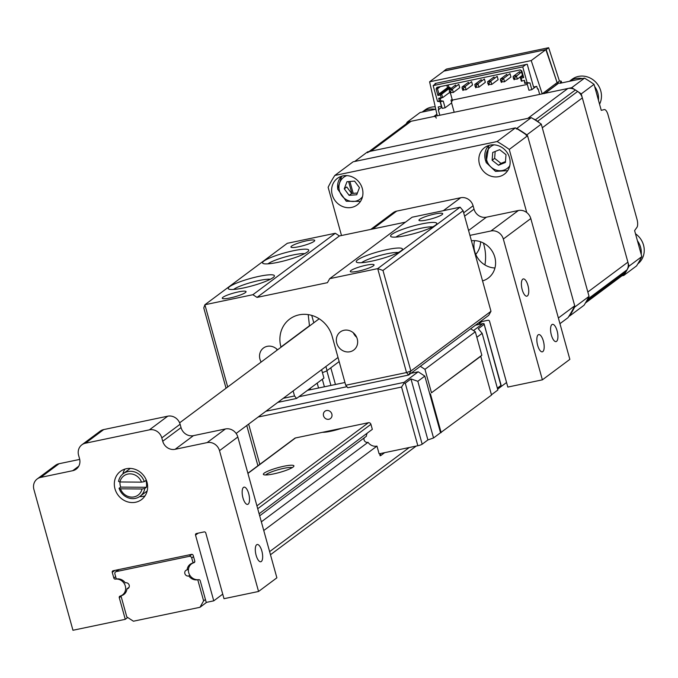 <?xml version="1.0" encoding="UTF-8"?>
<svg xmlns="http://www.w3.org/2000/svg" width="678" height="678" viewBox="0 0 678 678"><rect width="100%" height="100%" fill="white"/><g stroke="black" fill="none" stroke-linecap="round" stroke-linejoin="round"><path stroke-width="1.02" d="M362.315 188.501A16.56 15.145 -126.7 0 0 337.381 178.373A16.56 15.145 -126.7 0 0 332.237 194.789A16.56 15.145 -126.7 0 0 357.179 204.926A16.56 15.145 -126.7 0 0 362.315 188.501M509.525 157.737A16.56 15.145 -126.7 0 0 484.592 147.601A16.56 15.145 -126.7 0 0 479.448 164.025A16.56 15.145 -126.7 0 0 504.39 174.153A16.56 15.145 -126.7 0 0 509.525 157.737M341.5 235.52L328.127 187.281A133.897 122.413 53.3 0 1 334.796 175.458L353.111 161.805L515.424 127.879L497.11 141.532L334.796 175.458M497.11 141.532A133.897 122.413 53.3 0 1 509.254 149.423L527.569 135.769L574.724 305.812L558.375 317.999M515.424 127.879A133.897 122.413 53.3 0 1 527.569 135.769M559.952 323.677L568.045 317.635A133.897 122.413 53.3 0 0 574.724 305.812M526.764 212.561L509.254 149.423M351.933 193.45L348.636 181.585M484.906 264.945A45.807 41.875 -126.7 0 0 483.872 244.673A45.807 41.875 -126.7 0 0 483.372 242.995A45.807 41.875 53.3 0 1 483.872 244.673A45.807 41.875 53.3 0 1 484.906 264.945M551.384 335.101A8.806 3.288 78.2 0 0 556.045 341.593A8.806 3.288 78.2 0 0 557.104 330.839A8.806 3.288 78.2 0 0 552.443 324.347A8.806 3.288 78.2 0 0 551.384 335.101M522.213 289.684A8.806 3.288 78.2 0 0 526.874 296.176A8.806 3.288 78.2 0 0 527.933 285.421A8.806 3.288 78.2 0 0 523.272 278.929A8.806 3.288 78.2 0 0 522.213 289.684M537.646 345.339A8.806 3.288 78.2 0 0 542.307 351.831A8.806 3.288 78.2 0 0 543.366 341.076A8.806 3.288 78.2 0 0 538.705 334.585A8.806 3.288 78.2 0 0 537.646 345.339M482.558 280.912A21.145 19.331 -126.7 0 0 488.245 278.09A21.145 19.331 -126.7 0 0 494.804 257.132A21.145 19.331 -126.7 0 0 471.43 240.792M474.566 240.639A21.145 19.331 -126.7 0 0 474.719 251.504A21.145 19.331 -126.7 0 0 494.957 267.988M370.756 229.401L393.164 212.697A10.568 9.662 53.3 0 1 396.689 211.112L460.693 197.739A10.568 9.662 53.3 0 1 473.083 205.79L474.015 209.138A10.568 9.662 -126.7 0 0 486.406 217.189L518.407 210.502A10.568 9.662 53.3 0 1 530.798 218.553L569.851 359.365L542.383 379.841L507.822 387.07L489.592 321.355A1.407 1.288 53.3 0 0 487.94 320.279L480.261 321.889A1.407 1.288 53.3 0 0 479.354 323.499L479.575 324.287M497.635 389.164L506.559 382.511M530.798 218.553L503.33 239.029A10.568 9.662 -126.7 0 0 490.94 230.978L518.407 210.502M503.33 239.029L542.383 379.841M469.93 235.376L490.94 230.978M273.09 277.59A23.959 3.797 164.5 0 1 249.733 286.497A23.959 3.797 164.5 0 1 228.698 289.048A23.959 3.797 164.5 0 1 229.571 286.684A23.959 3.797 164.5 0 1 256.606 276.887A23.959 3.797 164.5 0 1 274.285 276.404A23.959 3.797 164.5 0 1 273.09 277.59M270.293 279.268A20.433 3.237 -15.5 0 0 251.546 282.336A20.433 3.237 -15.5 0 0 233.698 289.37A20.433 3.237 -15.5 0 0 233.596 289.447M245.36 292.599A12.331 1.949 164.5 0 1 233.342 297.184A12.331 1.949 164.5 0 1 222.511 298.498A12.331 1.949 164.5 0 1 222.96 297.278A12.331 1.949 164.5 0 1 236.876 292.235A12.331 1.949 164.5 0 1 245.978 291.989A12.331 1.949 164.5 0 1 245.36 292.599M307.422 251.987A23.959 3.797 164.5 0 1 284.065 260.894A23.959 3.797 164.5 0 1 263.03 263.445A23.959 3.797 164.5 0 1 263.903 261.089A23.959 3.797 164.5 0 1 290.938 251.284A23.959 3.797 164.5 0 1 308.617 250.801A23.959 3.797 164.5 0 1 307.422 251.987M304.625 253.674A20.433 3.237 -15.5 0 0 285.879 256.733A20.433 3.237 -15.5 0 0 268.03 263.767A20.433 3.237 -15.5 0 0 267.929 263.844M314.024 241.393A12.331 1.949 164.5 0 1 302.007 245.978A12.331 1.949 164.5 0 1 291.184 247.292A12.331 1.949 164.5 0 1 291.625 246.08A12.331 1.949 164.5 0 1 305.541 241.037A12.331 1.949 164.5 0 1 314.643 240.783A12.331 1.949 164.5 0 1 314.024 241.393M336.754 343.153A11.272 10.306 -126.7 0 0 353.738 350.051A11.272 10.306 -126.7 0 0 357.238 338.873A11.272 10.306 -126.7 0 0 340.254 331.974A11.272 10.306 -126.7 0 0 336.754 343.153M353.348 332.822A11.272 10.306 -126.7 0 0 356.662 337.263M277.548 349.823A11.272 10.306 -126.7 0 0 263.454 348.026A11.272 10.306 -126.7 0 0 259.954 359.204A11.272 10.306 -126.7 0 0 261.149 362.052M276.548 348.873A11.272 10.306 -126.7 0 0 277.175 350.102M442.039 214.646A12.331 1.949 164.5 0 1 430.013 219.223A12.331 1.949 164.5 0 1 419.19 220.536A12.331 1.949 164.5 0 1 419.64 219.325A12.331 1.949 164.5 0 1 433.556 214.282A12.331 1.949 164.5 0 1 442.649 214.036A12.331 1.949 164.5 0 1 442.039 214.646M435.429 225.232A23.959 3.797 164.5 0 1 412.071 234.139A23.959 3.797 164.5 0 1 391.045 236.69A23.959 3.797 164.5 0 1 391.909 234.334A23.959 3.797 164.5 0 1 418.945 224.528A23.959 3.797 164.5 0 1 436.624 224.054A23.959 3.797 164.5 0 1 435.429 225.232M432.632 226.918A20.433 3.237 -15.5 0 0 413.885 229.978A20.433 3.237 -15.5 0 0 396.037 237.012A20.433 3.237 -15.5 0 0 395.944 237.088M401.096 250.835A23.959 3.797 164.5 0 1 377.739 259.742A23.959 3.797 164.5 0 1 356.713 262.293A23.959 3.797 164.5 0 1 357.577 259.928A23.959 3.797 164.5 0 1 384.612 250.131A23.959 3.797 164.5 0 1 402.291 249.648A23.959 3.797 164.5 0 1 401.096 250.835M398.3 252.513A20.433 3.237 -15.5 0 0 379.553 255.581A20.433 3.237 -15.5 0 0 361.705 262.615A20.433 3.237 -15.5 0 0 361.611 262.691M373.375 265.844A12.331 1.949 164.5 0 1 361.349 270.429A12.331 1.949 164.5 0 1 350.526 271.742A12.331 1.949 164.5 0 1 350.967 270.522A12.331 1.949 164.5 0 1 364.883 265.479A12.331 1.949 164.5 0 1 373.985 265.234A12.331 1.949 164.5 0 1 373.375 265.844M281.006 347.246L280.946 347.017A28.188 25.772 53.3 0 1 289.701 319.067A28.188 25.772 53.3 0 1 332.152 336.313L345.721 385.265L406.529 372.553L408.605 375.053L347.797 387.765L345.721 385.265M309.499 325.999L308.202 314.617M226.045 388.231L203.764 307.914L204.892 304.744L227.706 386.994M335.296 233.266L287.294 243.3L204.892 304.744L252.894 294.71L335.296 233.266L339.424 235.952L257.03 297.396L252.894 294.71M283.243 398.325L294.523 395.96L296.591 398.461L277.777 402.393M294.523 395.96L293.133 390.952M296.591 398.461L323.94 378.078L321.618 369.705M325.915 366.501L327.05 370.603L339.153 361.577M327.05 370.603A7.051 1.119 164.5 0 1 322.414 372.578M311.736 315.397L313.795 322.796M382.977 270.454L410.876 371.027L408.605 375.053L488.711 315.321L490.982 311.295L463.091 210.722L382.977 270.454L377.705 268.624L460.108 207.18L463.091 210.722M460.108 207.18L412.105 217.214L329.703 278.658L377.705 268.624L406.529 372.553L410.876 371.027L490.982 311.295M329.703 278.658L327.432 282.675L257.03 297.396M405.495 222.147L339.424 235.952M144.278 481.66L141.524 482.151L119.93 481.973L118.54 481.448A14.094 12.882 53.3 0 1 123.243 473.668A14.094 12.882 53.3 0 1 144.278 481.66L145.88 480.465A14.094 12.882 53.3 0 1 146.558 483.88A14.094 12.882 53.3 0 1 146.397 487.296L144.795 488.491A14.094 12.882 53.3 0 1 140.092 496.271A14.094 12.882 53.3 0 1 119.065 488.287L120.447 488.813L142.041 488.991L144.795 488.491M119.065 488.287L120.667 487.092A14.094 12.882 53.3 0 1 119.981 483.668A14.094 12.882 53.3 0 1 119.955 481.973M141.524 482.151A11.984 10.95 -126.7 0 0 130.1 473.854A11.984 10.95 -126.7 0 0 119.93 481.973M120.447 488.813A11.984 10.95 -126.7 0 0 131.863 497.101A11.984 10.95 -126.7 0 0 142.041 488.991M120.667 487.092L146.397 487.296M480.575 241.783A21.145 19.331 53.3 0 1 475.727 254.386M256.115 555.265A8.806 3.288 78.2 0 0 260.784 561.757A8.806 3.288 78.2 0 0 261.844 550.994A8.806 3.288 78.2 0 0 257.174 544.51A8.806 3.288 78.2 0 0 256.115 555.265M242.97 497.906A8.806 3.288 78.2 0 0 247.639 504.39A8.806 3.288 78.2 0 0 248.699 493.635A8.806 3.288 78.2 0 0 244.029 487.151A8.806 3.288 78.2 0 0 242.97 497.906M127.718 617.505L125.277 619.328L119.269 597.682A1.407 1.288 53.3 0 1 120.091 596.098A8.95 8.178 -126.7 0 0 122.532 594.894A8.95 8.178 -126.7 0 0 124.811 584.631A8.95 8.178 -126.7 0 0 115.379 579.105A1.407 1.288 53.3 0 1 113.819 578.012L112.251 572.359A1.407 1.288 53.3 0 1 113.158 570.749L191.56 554.367A1.407 1.288 53.3 0 1 193.213 555.435L194.781 561.096A1.407 1.288 53.3 0 1 193.959 562.681A8.95 8.178 -126.7 0 0 191.518 563.884A8.95 8.178 -126.7 0 0 188.738 572.757A8.95 8.178 -126.7 0 0 198.671 579.673A1.407 1.288 53.3 0 1 200.239 580.758L206.239 602.411L213.756 600.835L195.535 535.128A1.407 1.288 53.3 0 1 196.442 533.518L204.129 531.908A1.407 1.288 53.3 0 1 205.781 532.984L224.003 598.699L258.564 591.47L276.878 577.817L237.825 437.005L219.511 450.658A10.568 9.662 -126.7 0 0 207.121 442.607L225.435 428.954A10.568 9.662 53.3 0 1 237.825 437.005M139.651 496.584A17.62 16.111 -126.7 0 0 144.999 495.923M146.982 482.134A17.62 16.111 53.3 0 1 141.516 499.601A17.62 16.111 53.3 0 1 114.98 488.83A17.62 16.111 53.3 0 1 120.455 471.354A17.62 16.111 53.3 0 1 146.982 482.134M124.981 469.066A17.62 16.111 -126.7 0 0 122.82 474.007M213.756 600.835L222.74 594.14M113.819 578.012L115.641 576.656M114.896 570.393L112.251 572.359M116.158 578.52L115.379 579.105M125.277 619.328L72.953 630.269L33.9 489.457A10.568 9.662 -126.7 0 1 37.18 478.973A10.568 9.662 -126.7 0 1 40.714 477.388L72.716 470.702L78.767 466.193M103.717 429.572L85.403 443.226A10.568 9.662 -126.7 0 0 81.877 444.802L100.191 431.149A10.568 9.662 53.3 0 1 103.717 429.572L167.72 416.19A10.568 9.662 53.3 0 1 180.111 424.242L181.043 427.598A10.568 9.662 -126.7 0 0 193.433 435.649L225.435 428.954M193.433 435.649L175.119 449.302L207.121 442.607M175.119 449.302A10.568 9.662 53.3 0 1 162.728 441.251L181.043 427.598M180.111 424.242L161.805 437.895L162.728 441.251M161.805 437.895A10.568 9.662 -126.7 0 0 149.414 429.844L167.72 416.19M85.403 443.226L149.414 429.844M81.877 444.802A10.568 9.662 -126.7 0 0 78.597 455.285L79.529 458.642A10.568 9.662 53.3 0 1 76.241 469.117A10.568 9.662 53.3 0 1 72.716 470.702M37.18 478.973L55.494 465.32A10.568 9.662 53.3 0 1 59.02 463.735L79.707 459.413M219.511 450.658L258.564 591.47M486.253 162.356A15.857 14.501 53.3 0 1 488.897 145.431L486.126 162.508L495.482 171.381L507.686 170.653M492.126 160.245L492.72 152.457L499.661 149.677L506.008 154.677L505.415 162.466L498.474 165.254L492.126 160.245L494.643 158.372L495.169 151.474M505.483 161.576L500.991 163.381L498.474 165.254M500.991 163.381L494.643 158.372M337.771 188.874A15.857 14.501 53.3 0 1 341.687 176.204L337.652 189.052L346.28 201.239L360.476 201.417M346.983 181.712L354.577 181.111L359.45 187.628L356.73 194.747L349.136 195.349L344.263 188.831L346.983 181.712M357.391 193.018L351.653 193.476L349.136 195.349M351.653 193.476L346.78 186.959L344.263 188.831M205.434 599.505L203.612 600.861L197.756 579.741A8.806 8.051 53.3 0 1 188.798 575.936A3.17 2.898 53.3 0 1 185.857 570.427A3.17 2.898 53.3 0 1 187.128 569.91L188.526 568.867M259.682 515.814L366.349 436.276A8.806 8.051 53.3 0 1 367.273 433.106M322.533 432.301A15.857 2.509 -15.5 0 0 341.398 428.36M292.218 467.625A14.094 2.229 -15.5 0 0 279.633 469.32A14.094 2.229 -15.5 0 0 266.301 474.447A14.094 2.229 -15.5 0 0 265.717 474.981M264.234 473.108A15.857 2.509 -15.5 0 0 263.666 474.668A15.857 2.509 -15.5 0 0 277.582 472.981A15.857 2.509 -15.5 0 0 293.04 467.091A15.857 2.509 -15.5 0 0 293.828 466.303A15.857 2.509 -15.5 0 0 282.124 466.625A15.857 2.509 -15.5 0 0 264.234 473.108M203.612 600.861L199.976 607.302L133.413 621.209L126.803 616.921L120.947 595.793A8.806 8.051 53.3 0 0 123.888 594.479A8.806 8.051 53.3 0 0 126.922 588.86L129.057 587.275M199.976 607.302L206.654 602.318M270.471 554.731L416.207 446.065M269.615 551.646L409.266 447.514M263.759 530.527L376.968 446.107A8.806 8.051 53.3 0 1 368.01 442.302A3.17 2.898 53.3 0 1 364.213 437.869M188.798 575.936L189.798 575.19M261.352 521.831L368.01 442.302M187.128 569.91A8.806 8.051 53.3 0 1 190.162 564.299A8.806 8.051 53.3 0 1 193.103 562.977L194.815 561.706M256.92 505.873L368.451 422.708A2.11 1.932 53.3 0 1 370.925 424.318L372.324 429.344L259.106 513.763M193.535 556.596L191.713 557.952L193.103 562.977M191.713 557.952A2.11 1.932 -126.7 0 0 189.23 556.341L191.916 554.341M119.04 569.52L116.269 571.588A2.11 1.932 -126.7 0 0 114.904 574.003L116.302 579.029A8.806 8.051 53.3 0 1 125.261 582.843A3.17 2.898 53.3 0 1 128.201 588.351A3.17 2.898 53.3 0 1 126.922 588.86M116.269 571.588L189.23 556.341M323.533 415.784A4.577 4.187 -126.7 0 0 330.432 418.58A4.577 4.187 -126.7 0 0 331.847 414.038A4.577 4.187 -126.7 0 0 324.948 411.241A4.577 4.187 -126.7 0 0 323.533 415.784M317.185 383.112L318.55 388.019M324.406 386.799L322.321 379.282M308.668 390.087L308.524 389.57M420.326 366.306L424.97 369.324L475.32 331.779L481.829 355.247L480.77 356.289L491.525 395.071L440.53 432.75L424.818 376.095L418.207 371.798L410.919 373.324M470.685 328.762L475.32 331.779M424.97 369.324L431.479 392.791L481.829 355.247M431.479 392.791L480.77 356.289M430.411 393.833L441.166 432.623M265.903 411.249L404.012 382.384L418.207 371.798M346.916 386.697L298.913 396.732M307.507 390.325L344.958 382.502M440.53 432.75L433.547 437.963L417.834 381.299L424.818 376.095M433.547 437.963L427.903 439.937L410.978 378.917L417.834 381.299M404.012 382.384L404.029 383.231L405.258 383.189L422.174 444.209A3.526 0.559 164.5 0 1 417.834 445.726L401.562 387.053L258.149 417.029M410.978 378.917L405.258 383.189M427.903 439.937L422.174 444.209M404.029 383.231L401.562 387.053M491.44 394.791L497.864 390.003L482.151 333.339L478.27 328.745L483.99 324.474L483.973 323.626L482.753 323.669L473.481 330.584M475.566 325.118L483.007 323.567L475.464 325.194M310.202 388.316L310.583 389.681M482.151 333.339L476.854 337.297M497.347 388.155L500.915 385.494L483.973 323.626M484.117 323.957L501.11 385.223A3.526 0.559 164.5 0 1 500.915 385.494M384.663 452.658L380.697 455.616L380.485 453.531L417.834 445.726M376.968 446.107L379.112 453.819L379.833 453.667L380.053 455.752L380.697 455.616M294.269 438.861A2.11 1.932 53.3 0 1 295.481 437.954L247.919 473.422M368.451 422.708L295.481 437.954M435.768 109.234L420.08 112.514L407.258 122.065L433.793 116.523A2.11 1.932 53.3 0 1 436.268 118.133M542.222 93.861L555.697 83.674A2.11 0.788 78.2 0 0 555.697 83.682L556.045 84.928M544.459 93.564A2.11 1.932 53.3 0 1 545.163 93.242L571.69 87.699A133.897 122.413 -126.7 0 1 581.232 93.903L594.047 84.343A133.897 122.413 -126.7 0 0 584.512 78.139L571.69 87.699M621.887 275.836L623.76 275.446L636.574 265.886A133.897 122.413 -126.7 0 0 641.82 256.606L634.608 230.596L636.913 227.393A7.051 2.627 78.2 0 0 637.006 219.333L608.013 114.785A7.051 2.627 78.2 0 0 604.284 109.59L601.259 110.344L594.047 84.343M584.512 78.139L559.689 83.335L561.164 81.606A7.051 1.119 -15.5 0 0 561.274 81.309A7.051 1.119 -15.5 0 0 559.426 81.063L557.155 82.758L546.18 49.579L443.963 71.097M623.76 275.446A133.897 122.413 -126.7 0 0 629.006 266.157L581.232 93.903M641.82 256.606L629.006 266.157M559.426 81.063L548.663 47.731A7.051 1.119 -15.5 0 0 547.477 47.96L447.675 68.817A7.051 1.119 -15.5 0 0 446.404 69.105L443.929 70.953M545.866 49.647L531.213 60.571L429.598 81.809L444.251 70.885L545.866 49.647L557.155 82.758M548.663 47.731L546.18 49.579M407.258 122.065A133.897 122.413 -126.7 0 0 406.122 123.921M435.225 84.072L435.073 83.504L527.238 64.24L533.561 87.038L536.756 86.369L537.501 89.047L538.146 88.911L539.663 94.395M527.323 84.419L452.345 100.09M454.175 112.26L451.59 102.946M438.852 109.37L441.87 107.116M439.819 115.268L438.293 109.785L438.937 109.65L438.191 106.971L441.395 106.302L440.107 101.658M429.598 81.809L437.251 115.802M542.188 93.742L531.213 60.571M556.841 82.818L555.697 83.674M354.679 161.474L367.578 151.855L531.272 117.641L516.848 128.396A133.897 122.413 53.3 0 1 526.857 134.871L526.984 135.354M516.45 128.481L516.365 129.04M584.072 305.236L569.647 315.99A133.897 122.413 53.3 0 0 574.63 307.134L589.046 296.379A133.897 122.413 53.3 0 1 584.072 305.236M531.272 117.641A133.897 122.413 53.3 0 1 541.273 124.116L589.046 296.379M541.273 124.116L526.162 135.38M573.868 307.422L574.63 307.134L574.427 306.414M353.204 193.349L349.907 181.484M569.367 81.309L572.105 79.267A19.026 17.399 53.3 0 1 585.436 76.411A19.026 17.399 53.3 0 1 601.369 98.098A19.026 17.399 53.3 0 1 599.555 104.2M569.376 81.309A19.026 17.399 53.3 0 1 582.427 78.58M594.657 86.521A19.026 17.399 53.3 0 1 598.445 100.2M422.157 112.073L424.894 110.039A19.026 17.399 53.3 0 1 435.234 106.836M422.165 112.073A19.026 17.399 53.3 0 1 435.217 109.344M635.489 233.774A19.026 17.399 53.3 0 1 644.1 247.987A19.026 17.399 53.3 0 1 637.837 263.835M637.422 240.741A19.026 17.399 53.3 0 1 641.168 250.174A19.026 17.399 53.3 0 1 641.219 254.419M529.967 82.953L524.67 83.301L527.12 82.648L529.967 82.953L531.823 89.665L536.044 86.513M525.959 64.503L522.755 66.893L433.149 85.623L436.352 83.233M527.12 82.648L522.755 66.893M531.823 89.665L528.95 90.267L527.086 83.555M450.378 92.945L452.141 99.302L450.997 100.158L451.743 102.836L445.099 107.785L442.217 108.387L440.361 101.683L437.513 101.378L439.437 100.98L438.691 98.293L441.225 97.683L440.395 94.962L437.912 95.479L436.064 88.826L436.92 87.318L520.28 69.893L521.831 70.902L523.679 77.555L521.136 78.173L520.407 77.699L521.374 81.191L524.458 80.368L524.67 83.301M524.458 80.368L525.204 83.055M523.679 77.555L522.78 76.495L520.857 76.894L521.196 78.072M520.407 77.699L522.543 75.639M521.831 70.902L521.331 71.266L522.78 76.495M520.28 69.893L521.331 71.266M440.497 95.03L450.26 87.75L449.438 87.216L447.514 87.615L438.937 94.022L440.853 93.615L441.683 94.157L442.649 97.64L449.573 92.479M440.395 94.962L440.853 93.615L449.438 87.216M437.912 95.479L438.937 94.022L437.488 88.793L437.937 87.987L436.92 87.318M436.064 88.826L437.488 88.793L440.446 86.581M446.861 85.242L447.514 87.615M450.548 88.776L450.26 87.75M441.225 97.683L442.649 97.64M521.136 78.173L521.874 80.826M437.513 101.378L433.149 85.623M439.437 100.98L440.819 100.827L440.276 98.844L438.691 98.293M440.819 100.827L443.243 101.081L445.099 107.785M440.276 98.844L441.861 97.666M440.361 101.683L443.243 101.081M452.133 99.31L452.523 100.708L451.387 101.556M448.158 84.97L448.811 87.343M468.795 83.758L468.396 82.335L461.989 87.115L462.921 90.462L463.752 89.843L466.117 89.793L472.524 85.013L471.6 81.665L465.193 86.445L466.117 89.793M462.43 88.699L462.921 90.462M462.082 88.767L463.362 88.504L465.193 86.445L461.989 87.115M463.362 88.504L463.735 89.843M455.989 86.428L455.599 85.004L449.183 89.784L450.116 93.14L450.946 92.522L453.319 92.471L459.726 87.691L458.794 84.335L452.387 89.115L453.319 92.471M449.624 91.369L450.116 93.14M449.285 91.445L450.565 91.174L452.387 89.115L449.183 89.784M450.565 91.174L450.938 92.522M519.992 73.055L519.602 71.631L513.195 76.411L513.288 78.063L514.568 77.8L521.509 71.919M513.195 76.411L516.39 75.741L517.322 79.089L522.441 75.275M513.636 77.995L514.119 79.758L514.958 79.14L517.322 79.089M514.119 79.758L513.288 78.063M514.568 77.8L514.941 79.14M507.195 75.733L506.797 74.309L500.389 79.08L503.593 78.419L510 73.639L510.932 76.987L504.525 81.767L503.593 78.419L501.762 80.479L502.135 81.818L504.525 81.767M500.83 80.674L501.322 82.436L502.152 81.818M500.389 79.08L501.322 82.436M500.483 80.741L501.762 80.479M494.398 78.402L493.999 76.978L487.592 81.758L490.787 81.089L497.203 76.309L498.127 79.665L491.72 84.445L490.787 81.089L488.965 83.148L489.338 84.496L491.72 84.445M488.033 83.343L488.524 85.114L489.355 84.496M487.592 81.758L488.524 85.114M487.685 83.419L488.965 83.148M481.592 81.08L481.202 79.657L474.786 84.436L477.99 83.767L484.397 78.987L485.329 82.343L478.922 87.123L477.99 83.767L476.168 85.826L476.532 87.165L478.922 87.123M475.227 86.021L475.719 87.784L476.549 87.165M474.786 84.436L475.719 87.784M474.888 86.098L476.168 85.826M369.078 151.541L407.554 122.854A10.568 9.662 53.3 0 1 411.088 121.269L567.867 88.504A10.568 9.662 53.3 0 1 575.385 89.971A133.897 122.413 53.3 0 1 577.648 91.445A10.568 9.662 53.3 0 1 582.343 97.903L627.896 262.149A10.568 9.662 53.3 0 1 627.099 269.768A133.897 122.413 53.3 0 1 625.853 271.971A10.568 9.662 53.3 0 1 623.463 274.666L585.394 303.049M533.137 118.76A10.568 9.662 53.3 0 1 535.332 119.837A133.897 122.413 53.3 0 1 537.595 121.311A10.568 9.662 53.3 0 1 539.442 122.845M367.501 152.719A10.568 9.662 53.3 0 1 371.036 151.135L527.815 118.37L567.867 88.504M582.343 97.903L542.29 127.778L587.834 292.015L627.896 262.149M481.999 321.525L479.354 323.499M396.689 211.112L372.705 228.994M443.319 210.689L460.693 197.739M473.083 205.79L463.667 212.807M464.6 216.163L474.015 209.138M486.406 217.189L468.574 230.486M280.946 347.017L309.431 325.771M198.179 533.154L195.535 535.128M121.091 596.326L119.269 597.682M59.02 463.735L40.714 477.388M494.109 144.838A13.653 12.484 -126.7 0 0 487.414 162.135A13.653 12.484 -126.7 0 0 498.101 170.542A13.653 12.484 -126.7 0 0 509.754 165.813M346.899 175.61A13.653 12.484 -126.7 0 0 339.11 189.238A13.653 12.484 -126.7 0 0 349.077 200.874A13.653 12.484 -126.7 0 0 362.544 196.586M370.925 424.318L257.716 508.737M248.648 424.114L259.801 464.354M326.855 370.739L330.932 385.435M335.441 384.485L330.805 367.798M433.793 116.523L436.895 114.209M556.587 83.004A4.229 0.67 -15.5 0 1 558.435 83.343A2.11 1.932 -126.7 0 0 557.731 83.665L544.773 93.327M558.435 83.343L545.163 93.242M561.537 82.945L561.164 81.606M577.648 91.445L537.595 121.311M575.385 89.971L535.332 119.837M411.088 121.269L371.036 151.135M625.853 271.971L586.326 301.447M627.099 269.768L587.538 299.269M123.243 473.668L130.303 468.405M140.092 496.271L147.16 490.999M179.619 422.843L319.177 318.779M236.13 433.454L338.017 357.476M191.518 563.884L192.552 563.121M122.532 594.894L125.701 592.53M115.565 571.91L118.65 569.605M247.877 473.244L294.777 438.276M257.92 465.761L246.758 425.521M561.274 81.309L561.715 82.911M569.427 316.092L568.969 316.185"/></g></svg>
